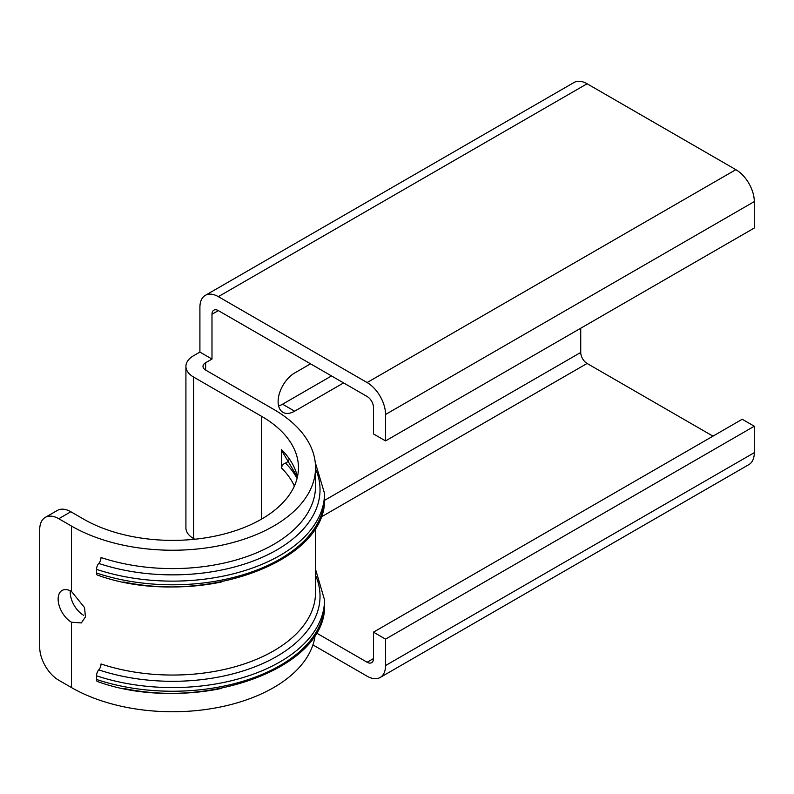 <?xml version="1.0" encoding="UTF-8"?>
<svg xmlns="http://www.w3.org/2000/svg" width="794" height="794" viewBox="0 0 794 794"><rect width="100%" height="100%" fill="white"/><g stroke="black" fill="none" stroke-linecap="round" stroke-linejoin="round"><path stroke-width="1.19" d="M71.49 622.238A18.877 10.898 60 0 1 59.153 605.604A18.877 10.898 60 0 1 62.051 590.468A18.877 10.898 60 0 1 71.49 591.411L84.551 607.609L85.424 616.888L81.375 622.923L71.49 622.238L71.49 687.574L58.776 680.24A26.976 15.572 60 0 1 39.7 647.199L39.7 529.737A26.976 15.572 60 0 1 45.288 517.39L57.367 510.423A26.976 15.572 -120 0 1 70.855 511.753L83.569 519.097A125.879 72.671 0 0 0 220.742 534.848A125.879 72.671 0 0 0 298.455 467.706A125.879 72.671 0 0 0 261.583 416.324L261.583 519.097M297.403 477.055L282.267 451.568A4.496 3.176 135 0 1 281.552 449.682L281.552 468.043A125.879 72.671 180 0 1 294.366 486.057M71.49 687.574A142.96 82.536 0 0 0 222.975 706.452A142.96 82.536 0 0 0 315.228 634.565M45.288 517.39A26.976 15.572 60 0 1 58.776 518.73L71.49 526.065A142.96 82.536 0 0 0 227.282 543.959A142.96 82.536 0 0 0 315.536 467.706A142.96 82.536 0 0 0 273.662 409.347L205.636 370.073A8.992 5.191 0 0 1 203.006 366.401A8.992 5.191 0 0 1 205.636 362.729L211.988 359.057L211.988 314.275L218.35 310.603A8.992 5.191 -120 0 0 213.854 310.166A8.992 5.191 -120 0 0 211.988 314.275M312.925 644.907L367.116 676.2A26.073 15.056 -120 0 0 380.157 677.49A26.073 15.056 -120 0 0 385.556 665.551L385.556 639.12L373.478 632.153L373.478 658.583A8.992 5.191 -120 0 1 371.612 662.692A8.992 5.191 -120 0 1 367.116 662.246L316.24 632.878M218.35 310.603L367.116 396.494A8.992 5.191 -120 0 1 373.478 407.511L373.478 433.941L385.556 440.908L754.3 228.017L754.3 201.587A26.073 15.056 -120 0 0 735.859 169.658L587.094 83.767A26.073 15.056 -120 0 0 574.052 82.477L205.309 295.368A26.073 15.056 -120 0 0 199.909 307.308L199.909 352.089L193.557 355.752A26.073 15.056 0 0 0 185.915 366.401A26.073 15.056 0 0 0 193.557 377.041L261.583 416.324M385.556 440.908L385.556 414.488A26.073 15.056 -120 0 0 367.116 382.549L218.35 296.658A26.073 15.056 -120 0 0 205.309 295.368M278.595 405.942A23.373 13.498 120 0 0 282.565 404.206L331.515 375.939M380.157 677.49L748.901 464.599A26.073 15.056 -120 0 0 754.3 452.659L754.3 426.229L742.221 419.262L373.478 632.153M385.556 639.12L754.3 426.229M712.972 436.144L587.094 363.463A8.992 5.191 -120 0 1 580.732 352.457L580.732 328.23M310.533 363.831L294.643 373.011A23.373 13.498 -60 0 0 279.369 393.606A23.373 13.498 -60 0 0 282.952 412.344A23.373 13.498 -60 0 0 294.643 411.183L343.594 382.916M211.988 359.057L199.909 352.089M185.915 366.401L185.915 527.911A26.073 15.056 0 0 0 193.557 538.55L194.758 539.245M70.269 590.766A18.877 10.898 -120 0 0 83.569 615.261M315.536 467.706L315.536 486.057A142.96 82.536 180 0 1 244.016 557.547A142.96 82.536 180 0 1 101.017 557.517A4.496 1.836 -71.5 0 1 98.774 563.432A4.496 1.836 -71.5 0 0 96.521 569.348L96.521 573.02A4.496 1.836 -71.5 0 0 97.344 575.035C191.463 609.514 328.726 564.931 324.528 497.074A151.952 87.727 180 0 1 248.512 573.06A151.952 87.727 180 0 1 96.521 573.02M315.536 527.623L315.536 592.513A142.96 82.536 180 0 1 244.016 664.002A142.96 82.536 180 0 1 101.017 663.963A4.496 1.836 -71.5 0 1 98.774 669.878A4.496 1.836 -71.5 0 0 96.521 675.793L96.521 679.466A4.496 1.836 -71.5 0 0 97.344 681.48C191.463 715.96 328.726 671.377 324.528 603.519A151.952 87.727 180 0 1 248.512 679.505A151.952 87.727 180 0 1 96.521 679.466M281.552 468.043A4.496 3.176 135 0 1 285.443 463.071A4.496 3.176 135 0 0 289.085 459.478M281.552 449.682A125.879 72.671 180 0 1 297.442 476.886M221.417 581.982A142.96 82.536 180 0 1 123.735 581.982M71.49 526.065L71.49 591.411M221.417 688.428A142.96 82.536 180 0 1 123.735 688.428M218.35 296.658L587.094 83.767M367.116 382.549L735.859 169.658M385.556 665.551L754.3 452.659M367.116 662.246L373.478 658.583M320.657 517.291L587.094 363.463M324.418 500.438L580.732 352.457M205.636 362.729L205.636 370.073M385.556 414.488L754.3 201.587M193.557 377.041L193.557 538.55M70.855 511.753L58.776 518.73M315.536 468.867A147.456 85.127 180 0 1 261.464 557.656A147.456 85.127 180 0 1 98.774 563.432M315.228 462.356L324.528 493.402A151.952 87.727 180 0 1 248.512 569.387A151.952 87.727 180 0 1 96.521 569.348M315.536 575.322A147.456 85.127 180 0 1 261.464 664.102A147.456 85.127 180 0 1 98.774 669.878M315.536 569.298L324.528 599.847A151.952 87.727 180 0 1 248.512 675.833A151.952 87.727 180 0 1 96.521 675.793M285.443 463.071A130.375 75.271 180 0 1 297.075 478.415M294.643 411.183L282.565 404.206M324.528 493.402L324.528 497.074M324.528 599.847L324.528 603.519"/></g></svg>
